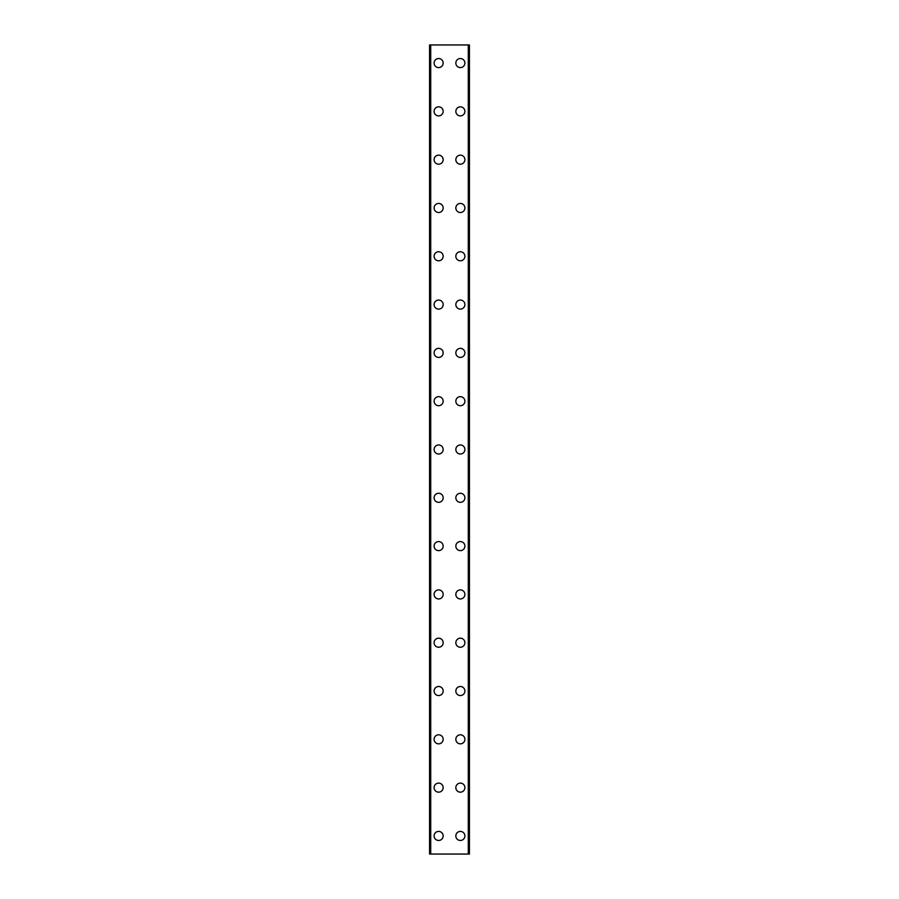 <?xml version="1.0" encoding="UTF-8"?>
<svg xmlns="http://www.w3.org/2000/svg" width="899" height="899" viewBox="0 0 899 899"><rect width="100%" height="100%" fill="white"/><g stroke="black" fill="none" stroke-linecap="round" stroke-linejoin="round"><path stroke-width="1.35" d="M434.105 835.935A4.529 4.529 0 0 1 438.633 831.406A4.529 4.529 0 0 1 443.162 835.935A4.529 4.529 0 0 1 438.633 840.464A4.529 4.529 0 0 1 434.105 835.935M434.105 787.636A4.529 4.529 0 0 1 438.633 783.108A4.529 4.529 0 0 1 443.162 787.636A4.529 4.529 0 0 1 438.633 792.165A4.529 4.529 0 0 1 434.105 787.636M434.105 739.326A4.529 4.529 0 0 1 438.633 734.798A4.529 4.529 0 0 1 443.162 739.326A4.529 4.529 0 0 1 438.633 743.855A4.529 4.529 0 0 1 434.105 739.326M434.105 691.028A4.529 4.529 0 0 1 438.633 686.499A4.529 4.529 0 0 1 443.162 691.028A4.529 4.529 0 0 1 438.633 695.556A4.529 4.529 0 0 1 434.105 691.028M434.105 642.718A4.529 4.529 0 0 1 438.633 638.189A4.529 4.529 0 0 1 443.162 642.718A4.529 4.529 0 0 1 438.633 647.246A4.529 4.529 0 0 1 434.105 642.718M434.105 594.419A4.529 4.529 0 0 1 438.633 589.89A4.529 4.529 0 0 1 443.162 594.419A4.529 4.529 0 0 1 438.633 598.948A4.529 4.529 0 0 1 434.105 594.419M434.105 546.109A4.529 4.529 0 0 1 438.633 541.58A4.529 4.529 0 0 1 443.162 546.109A4.529 4.529 0 0 1 438.633 550.638A4.529 4.529 0 0 1 434.105 546.109M434.105 497.81A4.529 4.529 0 0 1 438.633 493.281A4.529 4.529 0 0 1 443.162 497.81A4.529 4.529 0 0 1 438.633 502.327A4.529 4.529 0 0 1 434.105 497.81M434.105 449.5A4.529 4.529 0 0 1 438.633 444.971A4.529 4.529 0 0 1 443.162 449.5A4.529 4.529 0 0 1 438.633 454.029A4.529 4.529 0 0 1 434.105 449.5M434.105 401.19A4.529 4.529 0 0 1 438.633 396.673A4.529 4.529 0 0 1 443.162 401.19A4.529 4.529 0 0 1 438.633 405.719A4.529 4.529 0 0 1 434.105 401.19M434.105 352.891A4.529 4.529 0 0 1 438.633 348.363A4.529 4.529 0 0 1 443.162 352.891A4.529 4.529 0 0 1 438.633 357.42A4.529 4.529 0 0 1 434.105 352.891M434.105 304.581A4.529 4.529 0 0 1 438.633 300.052A4.529 4.529 0 0 1 443.162 304.581A4.529 4.529 0 0 1 438.633 309.11A4.529 4.529 0 0 1 434.105 304.581M434.105 256.282A4.529 4.529 0 0 1 438.633 251.754A4.529 4.529 0 0 1 443.162 256.282A4.529 4.529 0 0 1 438.633 260.811A4.529 4.529 0 0 1 434.105 256.282M434.105 207.972A4.529 4.529 0 0 1 438.633 203.444A4.529 4.529 0 0 1 443.162 207.972A4.529 4.529 0 0 1 438.633 212.501A4.529 4.529 0 0 1 434.105 207.972M434.105 159.674A4.529 4.529 0 0 1 438.633 155.145A4.529 4.529 0 0 1 443.162 159.674A4.529 4.529 0 0 1 438.633 164.202A4.529 4.529 0 0 1 434.105 159.674M434.105 111.364A4.529 4.529 0 0 1 438.633 106.835A4.529 4.529 0 0 1 443.162 111.364A4.529 4.529 0 0 1 438.633 115.892A4.529 4.529 0 0 1 434.105 111.364M434.105 63.065A4.529 4.529 0 0 1 438.633 58.536A4.529 4.529 0 0 1 443.162 63.065A4.529 4.529 0 0 1 438.633 67.594A4.529 4.529 0 0 1 434.105 63.065M455.838 835.935A4.529 4.529 0 0 1 460.367 831.406A4.529 4.529 0 0 1 464.895 835.935A4.529 4.529 0 0 1 460.367 840.464A4.529 4.529 0 0 1 455.838 835.935M455.838 787.636A4.529 4.529 0 0 1 460.367 783.108A4.529 4.529 0 0 1 464.895 787.636A4.529 4.529 0 0 1 460.367 792.165A4.529 4.529 0 0 1 455.838 787.636M455.838 739.326A4.529 4.529 0 0 1 460.367 734.798A4.529 4.529 0 0 1 464.895 739.326A4.529 4.529 0 0 1 460.367 743.855A4.529 4.529 0 0 1 455.838 739.326M455.838 691.028A4.529 4.529 0 0 1 460.367 686.499A4.529 4.529 0 0 1 464.895 691.028A4.529 4.529 0 0 1 460.367 695.556A4.529 4.529 0 0 1 455.838 691.028M455.838 642.718A4.529 4.529 0 0 1 460.367 638.189A4.529 4.529 0 0 1 464.895 642.718A4.529 4.529 0 0 1 460.367 647.246A4.529 4.529 0 0 1 455.838 642.718M455.838 594.419A4.529 4.529 0 0 1 460.367 589.89A4.529 4.529 0 0 1 464.895 594.419A4.529 4.529 0 0 1 460.367 598.948A4.529 4.529 0 0 1 455.838 594.419M455.838 546.109A4.529 4.529 0 0 1 460.367 541.58A4.529 4.529 0 0 1 464.895 546.109A4.529 4.529 0 0 1 460.367 550.638A4.529 4.529 0 0 1 455.838 546.109M455.838 497.81A4.529 4.529 0 0 1 460.367 493.281A4.529 4.529 0 0 1 464.895 497.81A4.529 4.529 0 0 1 460.367 502.327A4.529 4.529 0 0 1 455.838 497.81M455.838 449.5A4.529 4.529 0 0 1 460.367 444.971A4.529 4.529 0 0 1 464.895 449.5A4.529 4.529 0 0 1 460.367 454.029A4.529 4.529 0 0 1 455.838 449.5M455.838 401.19A4.529 4.529 0 0 1 460.367 396.673A4.529 4.529 0 0 1 464.895 401.19A4.529 4.529 0 0 1 460.367 405.719A4.529 4.529 0 0 1 455.838 401.19M455.838 352.891A4.529 4.529 0 0 1 460.367 348.363A4.529 4.529 0 0 1 464.895 352.891A4.529 4.529 0 0 1 460.367 357.42A4.529 4.529 0 0 1 455.838 352.891M455.838 304.581A4.529 4.529 0 0 1 460.367 300.052A4.529 4.529 0 0 1 464.895 304.581A4.529 4.529 0 0 1 460.367 309.11A4.529 4.529 0 0 1 455.838 304.581M455.838 256.282A4.529 4.529 0 0 1 460.367 251.754A4.529 4.529 0 0 1 464.895 256.282A4.529 4.529 0 0 1 460.367 260.811A4.529 4.529 0 0 1 455.838 256.282M455.838 207.972A4.529 4.529 0 0 1 460.367 203.444A4.529 4.529 0 0 1 464.895 207.972A4.529 4.529 0 0 1 460.367 212.501A4.529 4.529 0 0 1 455.838 207.972M455.838 159.674A4.529 4.529 0 0 1 460.367 155.145A4.529 4.529 0 0 1 464.895 159.674A4.529 4.529 0 0 1 460.367 164.202A4.529 4.529 0 0 1 455.838 159.674M455.838 111.364A4.529 4.529 0 0 1 460.367 106.835A4.529 4.529 0 0 1 464.895 111.364A4.529 4.529 0 0 1 460.367 115.892A4.529 4.529 0 0 1 455.838 111.364M455.838 63.065A4.529 4.529 0 0 1 460.367 58.536A4.529 4.529 0 0 1 464.895 63.065A4.529 4.529 0 0 1 460.367 67.594A4.529 4.529 0 0 1 455.838 63.065M469.211 44.95L429.576 44.95L429.576 854.05L469.424 854.05L469.424 44.95L469.211 854.05M430.711 44.95L430.711 854.05M468.289 44.95L468.289 854.05M469.424 44.95L469.424 854.05L469.424 44.95M429.789 44.95L429.789 854.05M430.452 44.95L430.452 854.05M430.554 44.95L430.554 854.05M468.446 44.95L468.446 854.05M468.548 44.95L468.548 854.05"/></g></svg>
